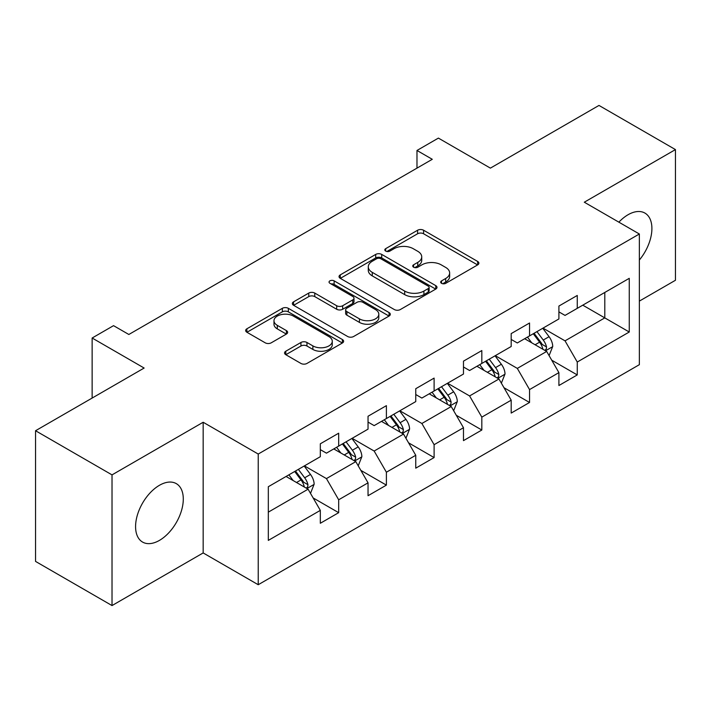 <?xml version="1.0" encoding="UTF-8"?>
<svg xmlns="http://www.w3.org/2000/svg" width="711" height="711" viewBox="0 0 711 711"><rect width="100%" height="100%" fill="white"/><g stroke="black" fill="none" stroke-linecap="round" stroke-linejoin="round"><path stroke-width="1.07" d="M441.54 283.325A2.968 1.715 0 0 0 445.744 283.325L477.641 264.901A4.248 2.453 0 0 0 478.885 263.168A4.248 2.453 0 0 0 477.641 261.435L423.596 230.24A4.248 2.453 0 0 0 417.597 230.24L385.691 248.654A2.968 1.715 0 0 0 384.82 249.863A2.968 1.715 0 0 0 385.691 251.081A2.968 1.715 0 0 0 389.895 251.081L394.027 248.699A13.589 7.848 0 0 1 413.242 248.699L417.748 251.294A13.589 7.848 0 0 1 421.721 256.84A13.589 7.848 0 0 1 417.748 262.395L413.615 264.776A2.968 1.715 0 0 0 412.744 265.985A2.968 1.715 0 0 0 413.615 267.203A2.968 1.715 0 0 0 417.819 267.203L421.952 264.821A13.589 7.848 0 0 1 441.167 264.821L445.664 267.416A13.589 7.848 0 0 1 449.645 272.962A13.589 7.848 0 0 1 445.664 278.508L441.54 280.898A2.968 1.715 0 0 0 440.669 282.107A2.968 1.715 0 0 0 441.54 283.325L441.54 280.898M159.433 540.396A33.737 19.481 120 0 0 181.474 510.667A33.737 19.481 120 0 0 176.301 483.631A33.737 19.481 120 0 0 159.433 485.302A33.737 19.481 120 0 0 137.392 515.031A33.737 19.481 120 0 0 142.564 542.066A33.737 19.481 120 0 0 159.433 540.396M639.358 260.022A33.737 19.481 120 0 0 644.913 213.078A33.737 19.481 120 0 0 628.035 214.749A33.737 19.481 120 0 0 618.863 222.17M285.786 351.225A4.248 2.453 0 0 0 284.542 352.958A4.248 2.453 0 0 0 285.786 354.691L300.949 363.445A4.248 2.453 0 0 0 306.956 363.445L342.382 342.995A4.248 2.453 0 0 0 343.626 341.262A4.248 2.453 0 0 0 342.382 339.529L288.337 308.325A4.248 2.453 0 0 0 282.338 308.325L246.904 328.784A4.248 2.453 0 0 0 245.659 330.517A4.248 2.453 0 0 0 246.904 332.25L265.221 342.818A4.248 2.453 0 0 0 271.229 342.818L286.391 334.072A4.248 2.453 0 0 0 287.635 332.33A4.248 2.453 0 0 0 286.391 330.597L277.308 325.354A11.358 6.559 0 0 1 273.984 320.723A11.358 6.559 0 0 1 280.987 314.662A11.358 6.559 0 0 1 293.367 316.084L328.944 336.623A11.358 6.559 0 0 1 332.277 341.262A11.358 6.559 0 0 1 325.265 347.324A11.358 6.559 0 0 1 312.884 345.901L306.956 342.471A4.248 2.453 0 0 0 300.949 342.471L285.786 351.225L285.786 354.691M639.358 301.109L675.45 280.267L675.45 149.586L598.982 105.432L490.394 168.125L438.394 138.103L416.984 150.465L432.279 159.3L128.842 334.481L113.547 325.656L92.137 338.018L92.137 398.062M112.018 474.877L112.018 605.568L203.168 552.936L203.168 422.254L112.018 474.877L35.55 430.733L144.137 368.04L92.137 338.018M203.168 422.254L258.226 454.045L639.358 233.999L639.358 364.681L258.226 584.726L258.226 454.045M675.45 149.586L584.3 202.208L639.358 233.999M394.329 309.543A4.248 2.453 0 0 0 400.329 309.543L435.754 289.084A4.248 2.453 0 0 0 436.998 287.351A4.248 2.453 0 0 0 435.754 285.618L381.718 254.414A4.248 2.453 0 0 0 375.71 254.414L340.285 274.873A4.248 2.453 0 0 0 339.04 276.606A4.248 2.453 0 0 0 340.285 278.339L394.329 309.543M331.113 283.965A2.968 1.715 0 0 1 334.126 284.382L334.126 280.854L389.068 312.573A4.248 2.453 0 0 1 390.312 314.306A4.248 2.453 0 0 1 389.068 316.04L353.643 336.499A4.248 2.453 0 0 1 347.635 336.499L293.599 305.295L293.599 301.828A4.248 2.453 0 0 0 292.354 303.561A4.248 2.453 0 0 0 293.599 305.295M293.599 301.828L308.761 293.074A4.248 2.453 0 0 1 314.76 293.074L336.676 305.73A4.248 2.453 0 0 0 342.684 305.73L352.745 299.918A4.248 2.453 0 0 0 353.989 298.185A4.248 2.453 0 0 0 352.745 296.451L329.922 283.28A2.968 1.715 0 0 1 329.051 282.063A2.968 1.715 0 0 1 330.891 280.481A2.968 1.715 0 0 1 334.126 280.854M112.018 605.568L35.55 561.414L35.55 430.733M313.133 497.931L338.676 512.675L338.676 499.78L368.04 482.831L368.04 495.718L386.393 485.124L386.393 472.228L415.757 455.28L415.757 468.167L434.11 457.573L434.11 444.686L463.474 427.729L463.474 440.624L481.827 430.022L481.827 417.135L511.191 400.177L511.191 413.073L529.544 402.479L529.544 389.584L558.908 372.626L558.908 385.522L577.261 374.928L577.261 362.032L629.262 332.01L629.262 278.33L604.794 292.452L604.794 317.888L629.262 332.01M338.676 512.675L320.323 523.269L320.323 510.374L268.323 540.396L268.323 486.715L320.323 456.693L320.323 443.797L338.676 433.203L338.676 446.09L368.04 429.142L368.04 416.246L386.393 405.652L386.393 418.548L415.757 401.591L415.757 388.704L434.11 378.101L434.11 390.997L463.474 374.039L463.474 361.152L481.827 350.559L481.827 363.445L511.191 346.497L511.191 333.601L529.544 323.007L529.544 335.894L558.908 318.946L558.908 306.05L577.261 295.456L577.261 308.352L629.262 278.33M333.779 448.917L355.802 461.635L326.438 478.592L304.415 465.874M320.323 449.628L326.438 453.156L338.676 446.09M326.438 478.592L338.676 499.78M355.802 461.635L368.04 482.831M381.496 421.374L403.519 434.083L374.155 451.041L352.132 438.323M368.04 422.076L374.155 425.613L386.393 418.548M374.155 451.041L386.393 472.228M403.519 434.083L415.757 455.28M429.213 393.823L451.236 406.541L421.872 423.489L399.849 410.771M415.757 394.525L421.872 398.062L434.11 390.997M421.872 423.489L434.11 444.686M451.236 406.541L463.474 427.729M476.93 366.272L498.953 378.99L469.589 395.938L447.566 383.229M463.474 366.983L469.589 370.511L481.827 363.445M469.589 395.938L481.827 417.135M498.953 378.99L511.191 400.177M524.647 338.72L546.679 351.438L517.315 368.396L495.283 355.678M511.191 339.431L517.315 342.96L529.544 335.894M517.315 368.396L529.544 389.584M546.679 351.438L558.908 372.626M582.771 305.17L604.794 317.888L565.032 340.845L543 328.127M558.908 311.88L565.032 315.408L577.261 308.352M565.032 340.845L577.261 362.032M203.168 552.936L258.226 584.726M416.984 150.465L416.984 168.125M268.323 512.142L308.085 489.186L286.062 476.468M308.085 489.186L320.323 510.374M551.718 360.184L577.261 374.928M504.001 387.726L529.544 402.479M456.284 415.277L481.827 430.022M408.567 442.829L434.11 457.573M360.85 470.38L386.393 485.124M442.722 283.742L445.664 282.045A13.589 7.848 0 0 0 449.645 276.499L449.645 272.962M421.721 256.84L421.721 260.377A13.589 7.848 0 0 1 417.748 265.923L414.806 267.62M477.588 264.936L423.596 233.768A4.248 2.453 0 0 0 417.597 233.768L386.882 251.498M435.701 289.119L381.718 257.951A4.248 2.453 0 0 0 375.71 257.951L340.338 278.374M428.253 288.568A2.968 1.715 0 0 0 429.124 287.351A2.968 1.715 0 0 0 428.253 286.142L380.812 258.751A2.968 1.715 0 0 0 376.608 258.751L372.262 261.266A13.589 7.848 0 0 0 368.28 266.812A13.589 7.848 0 0 0 372.262 272.357L404.683 291.075A13.589 7.848 0 0 0 423.898 291.075L428.253 288.568L428.253 292.097A2.968 1.715 0 0 0 429.124 290.888L429.124 287.351M368.28 266.812L368.28 270.34A13.589 7.848 0 0 0 372.262 275.886L372.262 272.357M428.253 292.097L423.898 294.612A13.589 7.848 0 0 1 404.683 294.612L372.262 275.886M293.652 305.321L308.761 296.603L308.761 293.074M353.989 298.185L353.989 301.722A4.248 2.453 0 0 1 352.745 303.455L342.684 309.258A4.248 2.453 0 0 1 336.676 309.258L314.76 296.603A4.248 2.453 0 0 0 308.761 296.603M334.126 284.382L389.015 316.075M359.419 318.857A11.358 6.559 0 0 0 371.8 320.279A11.358 6.559 0 0 0 378.812 314.218A11.358 6.559 0 0 0 375.488 309.587L362.948 302.344A4.248 2.453 0 0 0 356.949 302.344L346.888 308.156A4.248 2.453 0 0 0 345.644 309.889A4.248 2.453 0 0 0 346.888 311.622L359.419 318.857L359.419 322.385A11.358 6.559 0 0 0 371.8 323.807A11.358 6.559 0 0 0 378.812 317.755L378.812 314.218M345.644 309.889L345.644 313.418A4.248 2.453 0 0 0 346.888 315.151L346.888 311.622M359.419 322.385L346.888 315.151M332.277 341.262L332.277 344.791A11.358 6.559 0 0 1 325.265 350.852A11.358 6.559 0 0 1 312.884 349.43L306.956 346.008A4.248 2.453 0 0 0 300.949 346.008L285.849 354.727M273.984 320.723L273.984 324.252A11.358 6.559 0 0 0 277.308 328.891L277.308 325.354M286.329 334.099L277.308 328.891M342.329 343.031L288.337 311.862A4.248 2.453 0 0 0 282.338 311.862L246.966 332.277M549.088 355.624L552.731 346.461A11.465 6.621 -120 0 0 549.07 336.694L542.76 328.269M531.757 342.826L527.464 337.103M544.902 350.416L546.288 348.95L546.537 346.95A11.465 6.621 -120 0 0 543.257 340.054L536.947 331.628M534.077 333.281L541.08 342.631A5.839 3.368 60 0 1 542.138 344.408L546.537 346.95M533.277 333.743L539.587 342.169A11.465 6.621 60 0 1 542.866 349.065M501.371 383.176L505.014 374.004A11.465 6.621 -120 0 0 501.353 364.245L495.043 355.82M484.04 370.369L479.747 364.645M497.185 377.968L498.571 376.492L498.82 374.493A11.465 6.621 -120 0 0 495.54 367.605L489.23 359.171M486.36 360.833L493.363 370.182A5.839 3.368 60 0 1 494.421 371.951L498.82 374.493M485.56 361.295L491.87 369.72A11.465 6.621 60 0 1 495.149 376.617M453.654 410.727L457.297 401.555A11.465 6.621 -120 0 0 453.636 391.797L447.326 383.371M436.323 397.92L432.03 392.196M449.468 405.51L450.854 404.044L451.103 402.044A11.465 6.621 -120 0 0 447.823 395.147L441.513 386.722M438.643 388.384L445.646 397.733A5.839 3.368 60 0 1 446.704 399.502L451.103 402.044M437.843 388.846L444.153 397.271A11.465 6.621 60 0 1 447.432 404.168M405.937 438.269L409.58 429.106A11.465 6.621 -120 0 0 405.919 419.348L399.609 410.914M388.597 425.471L384.313 419.748M401.751 433.061L403.137 431.595L403.386 429.595A11.465 6.621 -120 0 0 400.106 422.698L393.796 414.273M390.926 415.926L397.929 425.276A5.839 3.368 60 0 1 398.987 427.053L403.386 429.595M390.126 416.388L396.436 424.822A11.465 6.621 60 0 1 399.715 431.71M358.22 465.821L361.863 456.658A11.465 6.621 -120 0 0 358.202 446.89L351.892 438.465M340.88 453.023L336.596 447.299M354.034 460.612L355.42 459.146L355.669 457.146A11.465 6.621 -120 0 0 352.389 450.25L346.079 441.824M343.209 443.477L350.212 452.827A5.839 3.368 60 0 1 351.27 454.605L355.669 457.146M342.409 443.94L348.719 452.365A11.465 6.621 60 0 1 351.998 459.262M310.503 493.372L314.146 484.2A11.465 6.621 -120 0 0 310.485 474.441L304.175 466.016M293.163 480.574L288.879 474.841M306.317 488.164L307.703 486.697L307.952 484.689A11.465 6.621 -120 0 0 304.672 477.801L298.362 469.367M295.492 471.029L302.495 480.378A5.839 3.368 60 0 1 303.553 482.156L307.952 484.689M294.692 471.491L301.002 479.916A11.465 6.621 60 0 1 304.281 486.813M445.664 282.045L445.664 278.508M413.615 267.203L413.615 264.776M417.748 265.923L417.748 262.395M385.691 251.081L385.691 248.654M417.597 233.768L417.597 230.24M423.596 233.768L423.596 230.24M477.641 264.901L477.641 261.435M340.285 278.339L340.285 274.873M375.71 257.951L375.71 254.414M381.718 257.951L381.718 254.414M435.754 289.084L435.754 285.618M404.683 294.612L404.683 291.075M423.898 294.612L423.898 291.075M314.76 296.603L314.76 293.074M336.676 309.258L336.676 305.73M342.684 309.258L342.684 305.73M352.745 303.455L352.745 299.918M389.068 316.04L389.068 312.573M300.949 346.008L300.949 342.471M306.956 346.008L306.956 342.471M312.884 349.43L312.884 345.901M286.391 334.072L286.391 330.597M246.904 332.25L246.904 328.784M282.338 311.862L282.338 308.325M288.337 311.862L288.337 308.325M342.382 342.995L342.382 339.529M545.541 350.781L552.651 346.684M543.257 340.054L549.07 336.694M535.107 344.755L539.587 342.169M497.824 378.332L504.934 374.226M495.54 367.605L501.353 364.245M487.39 372.306L491.87 369.72M450.107 405.883L457.217 401.777M447.823 395.147L453.636 391.797M439.674 399.858L444.153 397.271M402.39 433.434L409.5 429.328M400.106 422.698L405.919 419.348M391.957 427.409L396.436 424.822M354.673 460.986L361.783 456.88M352.389 450.25L358.202 446.89M344.24 454.96L348.719 452.365M306.956 488.528L314.066 484.422M304.672 477.801L310.485 474.441M296.523 482.502L301.002 479.916"/></g></svg>
